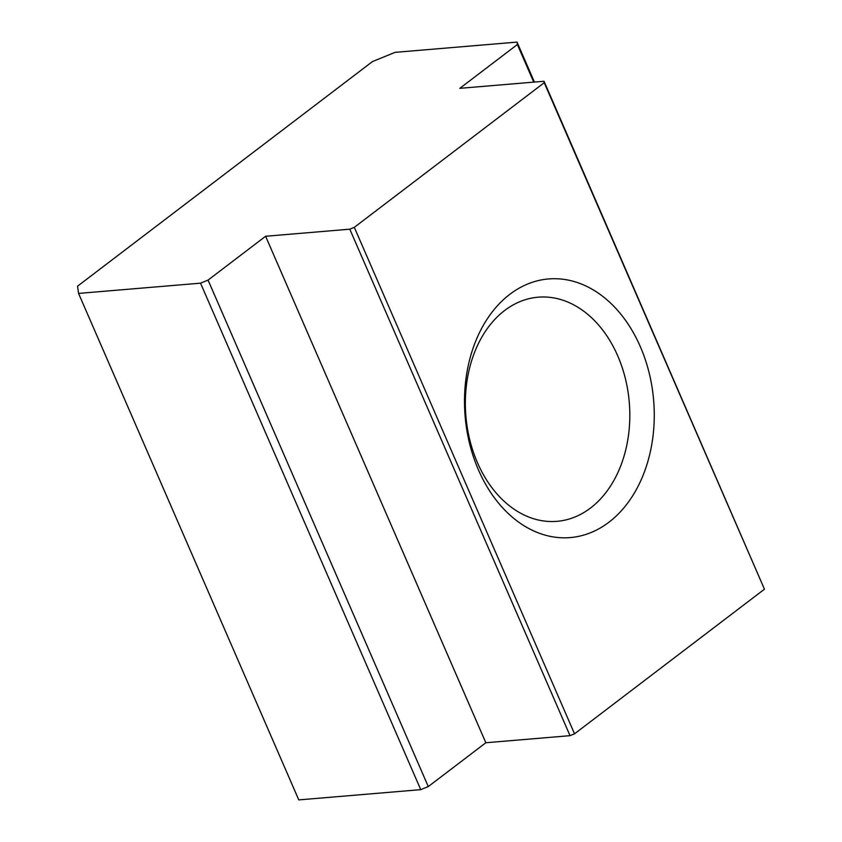<?xml version="1.0" encoding="UTF-8"?>
<svg xmlns="http://www.w3.org/2000/svg" width="842" height="842" viewBox="0 0 842 842"><rect width="100%" height="100%" fill="white"/><g stroke="black" fill="none" stroke-linecap="round" stroke-linejoin="round"><path stroke-width="1.26" d="M485.834 742.749L570.023 735.666L349.798 229.182L265.609 236.265L485.834 742.749L428.283 786.575L208.058 280.091L200.522 283.165L78.559 293.416L77.548 286.185L372.48 61.561L395.077 52.351L517.041 42.1L517.377 44.51L459.827 88.336L544.027 81.264L544.227 82.705L354.314 227.34L349.798 229.182M617.723 355.84A112.47 81.99 85.2 0 0 538.164 297.184A112.47 81.99 85.2 0 0 465.889 416.127A112.47 81.99 85.2 0 0 557.004 521.335A112.47 81.99 85.2 0 0 617.723 355.84M640.309 346.63A129.773 94.599 85.2 0 0 476.014 340.389A129.773 94.599 85.2 0 0 561.835 537.775A129.773 94.599 85.2 0 0 640.309 346.63M208.058 280.091L265.609 236.265M544.027 81.264L764.452 589.189L544.227 82.705M533.733 82.127L517.377 44.51M354.314 227.34L574.539 733.824L764.452 589.189M517.041 42.1L534.417 82.063M78.559 293.416L298.784 799.9L420.747 789.649L200.522 283.165M570.023 735.666L574.539 733.824M420.747 789.649L428.283 786.575"/></g></svg>
